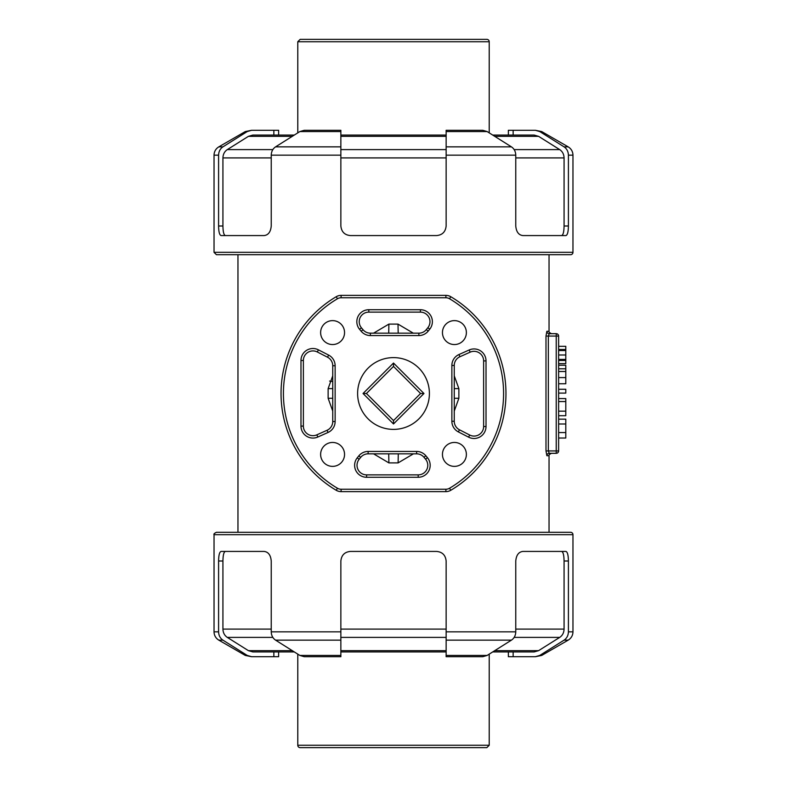 <?xml version="1.0" encoding="UTF-8"?>
<svg xmlns="http://www.w3.org/2000/svg" width="787" height="787" viewBox="0 0 787 787"><rect width="100%" height="100%" fill="white"/><g stroke="black" fill="none" stroke-linecap="round" stroke-linejoin="round"><path stroke-width="1.18" d="M420.573 393.5L393.5 420.573L366.427 393.5L393.5 366.427L420.573 393.5L423.957 393.5L393.5 363.043L363.043 393.5L393.5 423.957L423.957 393.5M393.5 366.427L393.5 363.043M393.5 420.573L393.5 423.957M366.427 393.5L363.043 393.5M416.618 453.833A9.572 9.572 0 0 1 423.986 457.286L425.57 459.185A9.572 9.572 0 0 1 418.202 474.876L366.594 474.876A9.572 9.572 0 0 1 359.138 459.303L360.672 457.395A9.572 9.572 0 0 1 368.129 453.833L416.618 453.833L416.618 451.443L368.129 451.443L368.129 453.833M344.549 332.586A11.962 11.962 0 0 1 326.605 342.945A11.962 11.962 0 0 1 326.605 322.227A11.962 11.962 0 0 1 344.549 332.586M344.549 454.414A11.962 11.962 0 0 1 326.605 464.773A11.962 11.962 0 0 1 326.605 444.055A11.962 11.962 0 0 1 344.549 454.414M466.376 454.414A11.962 11.962 0 0 1 448.433 464.773A11.962 11.962 0 0 1 448.433 444.055A11.962 11.962 0 0 1 466.376 454.414M429.397 393.5A35.897 35.897 0 0 1 375.556 424.587A35.897 35.897 0 0 1 375.556 362.413A35.897 35.897 0 0 1 429.397 393.5M466.376 332.586A11.962 11.962 0 0 1 448.433 342.945A11.962 11.962 0 0 1 448.433 322.227A11.962 11.962 0 0 1 466.376 332.586M317.309 351.976L327.54 357.219A9.572 9.572 0 0 1 332.744 365.739L332.744 421.537A9.572 9.572 0 0 1 327.067 430.273L316.846 434.837A9.572 9.572 0 0 1 303.369 426.101L303.369 360.485A9.572 9.572 0 0 1 317.309 351.976L318.41 349.841A11.962 11.962 0 0 0 300.978 360.485L300.978 426.101A11.962 11.962 0 0 0 317.82 437.021L328.041 432.457A11.962 11.962 0 0 0 335.134 421.537L335.134 365.739A11.962 11.962 0 0 0 328.632 355.094L318.41 349.841M370.382 333.167A9.572 9.572 0 0 1 363.014 329.714L361.43 327.815A9.572 9.572 0 0 1 368.798 312.124L420.406 312.124A9.572 9.572 0 0 1 427.862 327.697L426.328 329.605A9.572 9.572 0 0 1 418.871 333.167L370.382 333.167L370.382 335.557L418.871 335.557A11.962 11.962 0 0 0 428.187 331.111L429.722 329.202A11.962 11.962 0 0 0 420.406 309.724L368.798 309.724A11.962 11.962 0 0 0 359.59 329.34L361.174 331.248A11.962 11.962 0 0 0 370.382 335.557M459.933 356.727L470.154 352.163A9.572 9.572 0 0 1 483.631 360.899L483.631 426.515A9.572 9.572 0 0 1 469.691 435.024L459.46 429.781A9.572 9.572 0 0 1 454.256 421.261L454.256 365.463A9.572 9.572 0 0 1 459.933 356.727L458.959 354.543A11.962 11.962 0 0 0 451.866 365.463L451.866 421.261A11.962 11.962 0 0 0 458.368 431.906L468.599 437.159A11.962 11.962 0 0 0 486.022 426.515L486.022 360.899A11.962 11.962 0 0 0 469.18 349.979L458.959 354.543M341.105 491.629L445.895 491.629A9.572 9.572 0 0 0 450.764 490.291A112.462 112.462 0 0 0 450.764 296.709A9.572 9.572 0 0 0 445.895 295.371L341.105 295.371A9.572 9.572 0 0 0 336.236 296.709A112.462 112.462 0 0 0 336.236 490.291A9.572 9.572 0 0 0 341.105 491.629L341.105 489.239A7.181 7.181 0 0 1 337.446 488.235A110.072 110.072 0 0 1 337.446 298.765A7.181 7.181 0 0 1 341.105 297.761L445.895 297.761A7.181 7.181 0 0 1 449.554 298.765A110.072 110.072 0 0 1 449.554 488.235A7.181 7.181 0 0 1 445.895 489.239L341.105 489.239M332.744 381.469L329.605 381.065M237.959 532.287L237.959 254.713M332.744 375.832L328.13 388.611L328.13 398.281L332.744 411.06M388.709 333.167L388.896 324.106L373.569 333.167M413.303 333.167L398.006 324.106L388.896 324.106M454.256 411.07L458.87 398.281L458.87 388.611L454.256 375.832M398.291 453.833L398.104 462.894L413.431 453.833M373.569 453.833L388.896 462.894L398.104 462.894M513.144 135.069L513.144 130.278L535.337 130.278L539.784 131.567L564.072 146.854C566.827 148.733 568.273 151.498 568.411 155.147L572.966 155.147L572.966 252.322A2.391 2.391 0 0 1 570.575 254.713L549.041 254.713L549.041 331.288L546.867 331.288L545.991 336.069L545.991 450.931L546.867 455.712L549.041 455.712L549.041 532.287M398.192 333.167L398.006 324.106M388.709 453.833L388.896 462.894M558.613 336.069A2.391 2.391 0 0 0 556.222 333.678L556.222 336.069L558.613 336.069L558.613 450.931L556.222 450.931L556.222 453.322L549.228 453.322A2.391 2.361 -90 0 0 546.867 455.712M549.041 455.712C548.529 455.181 549.336 454.384 551.431 453.322L549.228 453.322L548.342 450.931L548.342 336.069L549.228 333.678L556.222 333.678L549.228 333.678A2.391 2.361 -90 0 1 546.867 331.288M549.228 453.322L556.222 453.322A2.391 2.391 0 0 0 558.613 450.931M572.966 534.678A2.391 2.391 0 0 0 570.575 532.287L216.425 532.287C214.32 533.35 213.523 534.147 214.034 534.678L572.966 534.678L572.966 631.853L568.411 631.853C568.273 635.503 566.827 638.267 564.072 640.146L539.784 655.433L535.337 656.722L541.692 655.433L539.784 655.433M247.216 655.433L245.308 655.433L251.663 656.722L247.216 655.433L222.928 640.146C220.173 638.267 218.727 635.503 218.589 631.853L214.034 631.853L214.034 534.678M218.589 631.853L218.589 561.003L222.928 561.003C223.026 555.13 223.833 551.933 225.357 551.431M271.24 631.853C271.367 635.503 272.814 638.267 275.578 640.146L299.857 655.433L340.86 655.433L340.86 656.722L340.86 631.853L271.24 631.853L271.24 561.003C270.698 555.13 268.337 551.943 264.157 551.431L221.078 551.431C219.514 551.943 218.688 555.13 218.589 561.003M275.578 640.146L340.86 640.146L340.86 561.003C341.489 555.13 344.676 551.943 350.431 551.431L436.569 551.431C442.324 551.943 445.511 555.13 446.14 561.003L446.14 656.722L446.14 655.433L487.143 655.433L511.422 640.146C514.186 638.267 515.633 635.503 515.76 631.853L515.76 561.003C516.302 555.13 518.663 551.943 522.843 551.431L565.922 551.431C567.486 551.943 568.312 555.13 568.411 561.003L568.411 631.853M294.249 135.069L252.853 135.069L248.407 136.348L227.286 149.619C224.521 151.488 223.065 154.252 222.928 157.912L222.928 225.997L218.589 225.997L218.589 155.147C218.727 151.498 220.173 148.733 222.928 146.854L218.816 146.854C215.746 148.773 214.153 151.537 214.034 155.147L214.034 252.322L216.425 254.713L570.575 254.713M568.411 155.147L568.411 225.997L564.072 225.997L564.072 157.912C563.935 154.252 562.479 151.488 559.714 149.619L538.593 136.348L534.147 135.069L492.751 135.069L508.363 135.069L508.363 130.278L513.144 130.278M515.76 155.147C515.633 151.498 514.186 148.733 511.422 146.854L487.143 131.567L446.14 131.567L446.14 130.278L446.14 155.147L515.76 155.147L515.76 225.997C516.302 231.87 518.663 235.057 522.843 235.569L565.922 235.569C567.486 235.057 568.312 231.87 568.411 225.997M511.422 146.854L446.14 146.854L446.14 225.997C445.511 231.87 442.324 235.057 436.569 235.569L350.431 235.569C344.676 235.057 341.489 231.87 340.86 225.997L340.86 146.854L340.86 155.147L271.24 155.147L271.24 225.997C270.698 231.87 268.337 235.057 264.157 235.569L221.078 235.569C219.514 235.057 218.688 231.87 218.589 225.997M489.219 41.741A2.391 2.391 0 0 0 486.819 39.35L300.181 39.35L297.781 41.741L489.219 41.741L489.219 132.855M297.781 132.855L297.781 41.741M297.781 745.259A2.391 2.391 0 0 0 300.181 747.65L486.819 747.65L489.219 745.259L297.781 745.259L297.781 654.145M558.613 393.107L565.794 393.107L565.794 389.27L558.613 389.27M558.613 438.025L565.794 438.025L565.794 419.156L558.613 419.156M558.613 415.703L565.794 415.703L565.794 411.178L558.613 411.178M558.613 401.547L565.794 401.547L565.794 411.178M558.613 398.576L565.794 398.576L565.794 401.547M558.613 383.761L565.794 383.761L565.794 368.788L558.613 368.788M558.613 365.247L565.794 365.247L565.794 368.788M558.613 349.497L565.794 349.497L565.794 363.633L558.613 363.633M558.613 360.456L565.794 360.456M558.613 346.319L565.794 346.319L565.794 349.497M340.86 225.997C341.489 231.87 344.676 235.067 350.431 235.569M340.86 130.278L340.86 131.567L340.86 130.278L304.303 130.278L299.857 131.567L275.578 146.854C272.814 148.733 271.367 151.498 271.24 155.147M222.928 225.997C223.026 231.87 223.833 235.067 225.357 235.569M561.643 235.569C563.167 235.067 563.974 231.87 564.072 225.997M539.784 131.567L541.692 131.567L535.337 130.278M247.216 131.567L251.663 130.278L245.308 131.567L247.216 131.567L222.928 146.854M251.663 130.278L273.856 130.278L273.856 135.069M278.637 135.069L278.637 130.278L273.856 130.278M446.14 135.069L340.86 135.069M487.143 131.567L482.697 130.278L446.14 130.278M275.578 146.854L340.86 146.854L340.86 131.567L299.857 131.567M446.14 561.003C445.511 555.13 442.324 551.933 436.569 551.431M515.76 631.853L446.14 631.853L446.14 640.146L511.422 640.146M294.249 651.931L252.853 651.931L248.407 650.652L227.286 637.381C224.521 635.512 223.065 632.748 222.928 629.088L222.928 561.003M562.636 552.169L563.01 552.936M563.413 554.264L563.728 555.927M563.905 557.344L564.072 561.003C563.974 555.13 563.167 551.933 561.643 551.431M568.411 561.003L564.072 561.003L564.072 629.088C563.935 632.748 562.479 635.512 559.714 637.381L538.593 650.652L534.147 651.931L492.751 651.931M340.86 651.931L446.14 651.931M535.337 656.722L513.144 656.722L513.144 651.931M273.856 651.931L273.856 656.722L278.637 656.722L278.637 651.931M273.856 656.722L251.663 656.722M299.857 655.433L304.303 656.722L340.86 656.722M446.14 656.722L482.697 656.722L487.143 655.433M508.363 651.931L508.363 656.722L513.144 656.722M423.986 457.286L425.826 455.752A11.962 11.962 0 0 0 416.618 451.443M368.129 451.443A11.962 11.962 0 0 0 358.813 455.889L360.672 457.395M358.813 455.889L357.278 457.798L359.138 459.303M357.278 457.798A11.962 11.962 0 0 0 366.594 477.276L366.594 474.876M366.594 477.276L418.202 477.276L418.202 474.876M418.202 477.276A11.962 11.962 0 0 0 427.41 457.66L425.57 459.185M427.41 457.66L425.826 455.752M327.54 357.219L328.632 355.094M332.744 365.739L335.134 365.739M332.744 421.537L335.134 421.537M327.067 430.273L328.041 432.457M316.846 434.837L317.82 437.021M303.369 426.101L300.978 426.101M303.369 360.485L300.978 360.485M363.014 329.714L361.174 331.248M418.871 335.557L418.871 333.167M428.187 331.111L426.328 329.605M429.722 329.202L427.862 327.697M420.406 309.724L420.406 312.124M368.798 309.724L368.798 312.124M359.59 329.34L361.43 327.815M470.154 352.163L469.18 349.979M483.631 360.899L486.022 360.899M483.631 426.515L486.022 426.515M469.691 435.024L468.599 437.159M459.46 429.781L458.368 431.906M454.256 421.261L451.866 421.261M454.256 365.463L451.866 365.463M445.895 489.239L445.895 491.629A9.572 9.572 0 0 0 450.764 490.291A112.462 112.462 0 0 0 450.764 296.709A9.572 9.572 0 0 0 445.895 295.371L445.895 297.761M449.554 298.765L450.764 296.709M449.554 488.235L450.764 490.291M337.446 488.235L336.236 490.291M337.446 298.765L336.236 296.709M341.105 297.761L341.105 295.371M332.744 398.281L328.13 398.281M332.744 388.611L328.13 388.611M454.256 388.611L458.87 388.611M454.256 398.281L458.87 398.281M545.991 450.931L556.222 450.931L556.222 336.069L545.991 336.069M572.966 252.322L214.034 252.322M214.034 155.147L218.589 155.147M558.613 432.575L565.794 432.575M558.613 423.996L565.794 423.996M558.613 377.593L565.794 377.593M558.613 371.503L565.794 371.503M558.613 354.986L565.794 354.986M558.613 350.53L565.794 350.53M558.613 359.423L565.794 359.423M272.843 149.619L227.286 149.619M222.928 157.912L271.24 157.912M248.407 136.348L292.203 136.348M494.797 136.348L538.593 136.348M559.714 149.619L514.157 149.619M515.76 157.912L564.072 157.912M541.692 131.567L568.184 146.854L564.072 146.854M340.86 136.348L446.14 136.348M446.14 149.619L340.86 149.619M340.86 157.912L446.14 157.912M446.14 629.088L340.86 629.088M271.24 629.088L222.928 629.088M564.072 629.088L515.76 629.088M227.286 637.381L272.843 637.381M292.203 650.652L248.407 650.652M538.593 650.652L494.797 650.652M514.157 637.381L559.714 637.381M564.072 640.146L568.184 640.146C571.254 638.227 572.847 635.463 572.966 631.853M245.308 655.433L218.816 640.146L222.928 640.146M446.14 650.652L340.86 650.652M340.86 637.381L446.14 637.381M549.041 331.288C548.529 331.819 549.336 332.616 551.431 333.678M489.219 654.145L489.219 745.259M568.184 146.854C571.254 148.773 572.847 151.537 572.966 155.147M245.308 131.567L218.816 146.854M541.692 655.433L568.184 640.146M218.816 640.146C215.746 638.227 214.153 635.463 214.034 631.853"/></g></svg>
